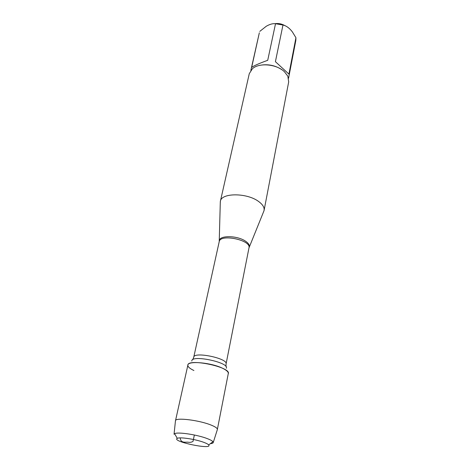 <?xml version="1.0" encoding="UTF-8"?>
<svg xmlns="http://www.w3.org/2000/svg" width="470" height="470" viewBox="0 0 470 470"><rect width="100%" height="100%" fill="white"/><g stroke="black" fill="none" stroke-linecap="round" stroke-linejoin="round"><path stroke-width="0.7" d="M220.283 202.97L220.377 201.289C221.27 192.647 247.238 192.671 258.782 201.612C262.783 204.585 264.551 207.523 264.081 210.419L263.494 211.993M228.185 373.838C232.386 367.24 186.637 357.682 187.847 365.407C187.976 366.976 189.998 368.674 193.91 370.507M264.081 210.419L288.692 81.898L287.81 76.146L284.362 71.663C276.548 64.032 259.064 62.492 252.39 68.749L249.282 73.661L220.377 201.289M274.791 23.694C278.516 23.153 281.988 23.864 285.208 25.827M250.857 70.359L259.328 32.824L251.644 67.492C253.389 65.965 258.747 63.568 267.718 60.307L275.52 23.723L282.969 25.022C286.254 25.744 289.379 28.012 292.334 31.831L295.93 37.712L295.83 40.449L288.568 78.237M259.793 31.378L266.261 26.261C269.739 24.246 272.823 23.394 275.52 23.723M282.969 25.022L275.408 61.67L288.921 74.107L295.93 37.712M282.118 69.871C275.402 65.389 268.07 63.855 260.122 65.277M217.299 429.756L228.291 373.515C228.496 371.999 226.652 370.278 222.745 368.351C211.506 362.634 187.929 360.514 187.883 365.072L175.433 421.008M217.399 429.498L217.41 429.404C217.422 428.264 215.425 426.866 211.424 425.209C199.715 420.239 175.639 417.254 175.475 420.644L175.451 420.732M175.475 420.644L174.047 434.239L174.593 433.704C177.449 431.689 197.67 434.738 207.611 438.739C210.472 439.855 212.264 440.854 212.986 441.73L213.274 442.429C213.21 443.087 212.229 443.504 210.337 443.68M204.238 442.511C196.102 439.291 179.669 436.783 177.278 438.357C171.051 441.447 213.133 450.237 208.662 444.914C208.057 444.215 206.583 443.41 204.238 442.511M194.357 434.997L193.035 441.348C191.59 442.311 189.839 442.581 187.788 442.158C184.54 442.153 180.662 442.975 180.198 437.893M219.296 241.204L219.337 240.605C219.631 235.165 237.415 235.464 245.516 241.175C248.401 243.131 249.658 245.023 249.294 246.862L249.088 247.432M264.017 210.713L248.983 247.878C251.409 240.047 220.125 233.514 219.22 241.656L193.752 357.153C194.063 351.319 228.132 358.434 226.082 363.903L225.964 366.588M226.287 368.257C229.789 362.464 190.932 354.351 191.819 361.054M219.22 241.656L220.318 201.583M248.983 247.878L226.082 363.903M193.752 357.153L192.782 359.656M213.274 442.429L217.41 429.404M208.662 444.914L212.986 441.73M177.278 438.357L174.593 433.704"/></g></svg>
